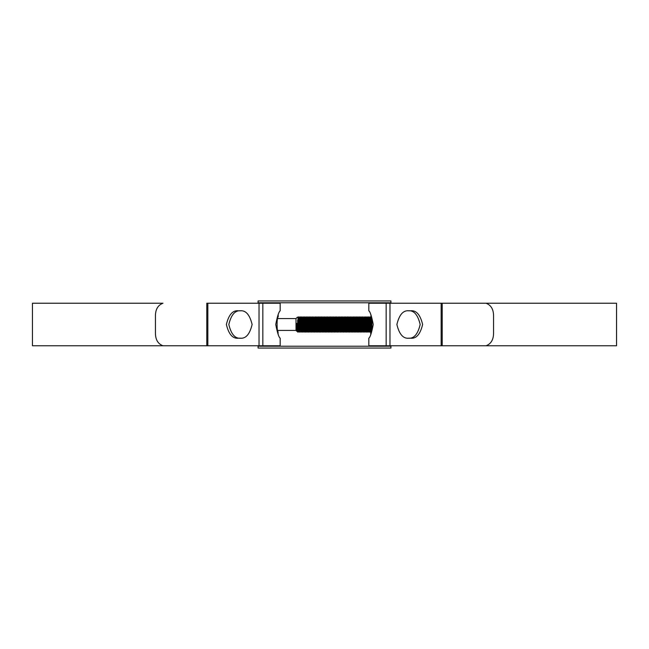 <?xml version="1.0" encoding="UTF-8"?>
<svg xmlns="http://www.w3.org/2000/svg" width="649" height="649" viewBox="0 0 649 649"><rect width="100%" height="100%" fill="white"/><g stroke="black" fill="none" stroke-linecap="round" stroke-linejoin="round"><path stroke-width="0.97" d="M258.083 346.225L390.917 346.225L390.917 348.051L258.083 348.051L258.083 345.771M390.917 346.225L390.917 345.771M390.917 303.229L390.917 302.775L258.083 302.775L258.083 300.949L390.917 300.949L390.917 302.775M258.083 303.229L258.083 302.775M278.202 334.43L277.675 330.422L296.009 330.422L297.007 331.42L296.861 323.364L297.68 331.72L297.631 320.176M277.675 318.578L296.009 318.578L296.009 330.422M296.009 318.578L297.485 317.093M371.934 327.688L371.674 319.949L370.798 314.57M371.074 332.101L370.311 316.899L369.597 323.153M371.406 330.154L370.798 317.734L370.311 316.899M370.798 334.43L369.459 317.726L369.127 323.153M370.693 332.101L369.93 316.899L369.265 317.726L369.038 320.492M370.214 331.274L369.549 332.101L368.794 316.899L367.845 329.919M369.549 332.101L368.413 316.899M368.6 330.747L368.032 332.101L367.269 316.899L366.32 329.919M369.159 332.085L368.51 331.274L367.756 317.734L367.269 316.899M368.032 332.101L366.896 316.899L366.231 317.726L365.995 320.492M367.642 332.085L367.001 331.266L366.515 332.101L365.752 316.899L364.803 329.919M366.515 332.101L365.371 316.899M365.565 330.747L364.989 332.101L364.235 316.899L363.286 329.919M364.989 332.101L363.854 316.899L363.051 323.153M364.04 330.747L363.472 332.101L362.71 316.899L361.761 329.919M363.472 332.101L362.337 316.899M362.523 330.747L361.955 332.101L361.193 316.899L360.568 320.492M361.955 332.101L360.812 316.899L360.146 317.726L359.919 320.492M361.566 332.085L361.087 331.266L360.43 332.101L359.676 316.899L358.727 329.919M360.43 332.101L359.57 331.266L358.816 317.726L358.402 320.492M360.057 332.101L359.295 316.899L358.808 317.734M359.578 331.274L358.913 332.101L358.159 316.899L357.201 329.919M358.913 332.101L357.777 316.899L357.112 317.726L356.885 320.492M358.524 332.085L358.045 331.266L357.396 332.101L356.634 316.899L356.009 320.492M357.867 331.274L357.12 317.734L356.634 316.899M357.396 332.101L356.528 331.266L355.782 317.726L355.36 320.492M357.015 332.101L356.252 316.899L355.766 317.734M356.536 331.274L355.879 332.101L355.117 316.899L354.403 323.153M355.879 332.101L354.735 316.899L353.932 323.153M355.482 332.085L355.011 331.266L354.354 332.101L353.6 316.899L352.967 320.492M354.833 331.274L354.086 317.734L353.6 316.899M354.354 332.101L353.486 331.266L352.74 317.726L352.415 323.153M353.973 332.101L353.218 316.899L352.553 317.726L352.326 320.492M353.502 331.274L352.837 332.101L352.074 316.899L351.36 323.153M352.837 332.101L351.693 316.899L350.89 323.153M352.448 332.085L351.969 331.266L351.32 332.101L350.557 316.899L349.933 320.492M351.79 331.274L351.044 317.734L350.557 316.899M351.32 332.101L350.452 331.266L349.706 317.726L349.373 323.153M350.939 332.101L350.176 316.899L349.511 317.726L349.284 320.492M350.46 331.274L349.795 332.101L349.04 316.899L348.326 323.153M349.795 332.101L348.659 316.899M349.405 332.085L348.927 331.266L348.278 332.101L347.515 316.899L346.566 329.919M348.756 331.274L348.002 317.734L347.515 316.899M348.278 332.101L347.142 316.899L346.477 317.726L346.242 320.492M347.888 332.085L347.247 331.266L346.761 332.101L345.998 316.899L345.373 320.492M346.761 332.101L345.617 316.899M346.363 332.085L345.893 331.266L345.236 332.101L344.481 316.899L343.532 329.919M345.236 332.101L344.1 316.899L343.297 323.153M344.846 332.085L344.368 331.266L343.719 332.101L342.956 316.899L342.007 329.919M343.719 332.101L342.583 316.899M343.329 332.085L342.85 331.266L342.201 332.101L341.439 316.899L340.49 329.919M342.201 332.101L341.058 316.899L340.254 323.153M341.812 332.085L341.333 331.266L340.684 332.101L339.922 316.899L339.054 317.734L338.737 323.153M340.684 332.101L339.816 331.266L339.062 317.726L338.648 320.492M340.303 332.101L339.541 316.899M339.727 330.747L339.159 332.101L338.405 316.899L337.683 323.153M339.159 332.101L338.024 316.899L337.22 323.153M338.21 330.747L337.642 332.101L336.88 316.899L335.833 317.726L335.606 320.492M338.77 332.085L338.113 331.274L337.366 317.734L336.88 316.899M337.642 332.101L336.774 331.266L336.028 317.726M337.261 332.101L336.498 316.899M336.79 331.274L336.125 332.101L335.363 316.899L334.495 317.734L334.178 323.153M336.125 332.101L334.981 316.899M335.728 332.085L335.257 331.266L334.6 332.101L333.846 316.899L332.978 317.734L332.661 323.153M335.079 331.274L334.332 317.734L333.846 316.899M334.6 332.101L333.732 331.266L332.986 317.726L332.572 320.492M334.219 332.101L333.464 316.899M333.748 331.274L333.083 332.101L332.32 316.899L331.452 317.734L331.136 323.153M333.083 332.101L331.939 316.899M332.694 332.085L332.215 331.266L331.566 332.101L330.803 316.899L329.935 317.734L329.619 323.153M332.037 331.274L331.29 317.734L330.803 316.899M331.566 332.101L330.698 331.266L329.952 317.726L329.53 320.492M331.185 332.101L330.422 316.899M330.706 331.274L330.041 332.101L329.286 316.899L328.418 317.734L328.102 323.153M330.041 332.101L328.905 316.899M329.651 332.085L329.173 331.266L328.524 332.101L327.761 316.899L326.893 317.734L326.577 323.153M329.002 331.274L328.256 317.734L327.761 316.899M328.524 332.101L327.388 316.899M327.575 330.747L327.007 332.101L326.244 316.899L325.198 317.726L324.971 320.492M327.007 332.101L325.863 316.899M326.617 332.085L326.139 331.266L325.482 332.101L324.727 316.899L323.681 317.726L323.453 320.492M325.482 332.101L324.346 316.899M325.092 332.085L324.622 331.266L323.965 332.101L323.202 316.899L322.164 317.726L321.936 320.492M323.965 332.101L322.829 316.899M323.575 332.085L323.097 331.266L322.448 332.101L321.685 316.899L320.817 317.734L320.501 323.153M322.448 332.101L321.304 316.899M321.498 330.747L320.931 332.101L320.168 316.899L319.3 317.734L318.983 323.153M320.931 332.101L320.062 331.266L319.316 317.726L318.894 320.492M320.549 332.101L319.787 316.899M320.071 331.274L319.405 332.101L318.651 316.899L317.604 317.726L317.377 320.492M319.405 332.101L318.27 316.899M319.016 332.085L318.537 331.266L317.888 332.101L317.126 316.899L316.087 317.726L315.852 320.492M318.359 331.274L317.612 317.734L317.126 316.899M317.888 332.101L317.02 331.266L316.274 317.726M317.507 332.101L316.744 316.899M317.037 331.274L316.371 332.101L315.609 316.899L314.741 317.734L314.424 323.153M316.371 332.101L315.227 316.899M315.974 332.085L315.503 331.266L314.846 332.101L314.092 316.899L313.224 317.734L312.907 323.153M315.325 331.274L314.578 317.734L314.092 316.899M314.846 332.101L313.978 331.266L313.232 317.726L312.818 320.492M314.465 332.101L313.71 316.899M313.994 331.274L313.329 332.101L312.567 316.899L311.698 317.734L311.382 323.153M313.329 332.101L312.193 316.899M312.94 332.085L312.461 331.266L311.812 332.101L311.049 316.899L310.181 317.734L309.865 323.153M312.283 331.274L311.536 317.734L311.049 316.899M311.812 332.101L310.944 331.266L310.198 317.726L309.776 320.492M311.431 332.101L310.668 316.899M310.952 331.274L310.287 332.101L309.532 316.899L308.664 317.734L308.348 323.153M310.287 332.101L309.151 316.899M309.898 332.085L309.419 331.266L308.77 332.101L308.007 316.899L307.139 317.734L306.823 323.153M309.248 331.274L308.502 317.734L308.007 316.899M308.77 332.101L307.634 316.899M307.821 330.747L307.253 332.101L306.49 316.899L305.622 317.734L305.306 323.153M307.253 332.101L306.109 316.899M306.863 332.085L306.385 331.266L305.728 332.101L304.973 316.899L304.105 317.734L303.789 323.153M305.728 332.101L304.592 316.899M305.338 332.085L304.868 331.266L304.211 332.101L303.456 316.899L302.588 317.734L302.272 323.153M304.211 332.101L303.075 316.899M303.261 330.747L302.694 332.101L301.931 316.899L301.063 317.734L300.747 323.153M302.694 332.101L301.55 316.899M301.744 330.747L301.177 332.101L300.414 316.899L299.546 317.734L299.23 323.153M301.177 332.101L300.309 331.266L299.562 317.726L299.14 320.492M300.795 332.101L300.033 316.899M300.227 330.747L299.651 332.101L298.897 316.899L298.029 317.734L297.713 323.153M299.651 332.101L298.516 316.899M371.406 325.847L371.317 328.508M371.293 318.448L371.204 320.492M368.364 325.847L368.275 328.508M366.847 325.847L366.758 328.508M365.33 325.847L365.241 328.508M360.771 325.847L360.682 328.508M360.479 323.153L360.244 329.919M359.246 325.847L359.165 328.508M353.17 325.847L353.08 328.508M351.653 325.847L351.563 328.508M348.61 325.847L348.521 328.508M347.093 325.847L347.004 328.508M345.576 325.847L345.487 328.508M345.284 323.153L345.049 329.919M342.534 325.847L342.445 328.508M341.017 325.847L340.928 328.508M339.5 325.847L339.411 328.508M339.297 320.492L339.208 323.153M334.738 320.492L334.649 323.153M333.416 325.847L333.326 328.508M333.213 320.492L333.124 323.153M331.696 320.492L331.607 323.153M330.179 320.492L330.09 323.153M328.856 325.847L328.767 328.508M328.662 320.492L328.572 323.153M327.575 319.081L327.339 325.847M327.137 320.492L327.047 323.153M326.058 319.081L325.733 328.508M325.62 320.492L325.53 323.153M324.532 319.081L324.208 328.508M324.102 320.492L324.013 323.153M322.577 320.492L322.488 323.153M321.498 319.081L321.174 328.508M319.973 319.081L319.657 328.508M318.221 325.847L318.132 328.508M318.018 320.492L317.929 323.153M315.187 325.847L315.098 328.508M314.984 320.492L314.895 323.153M313.897 319.081L313.572 328.508M313.459 320.492L313.378 323.153M312.145 325.847L312.055 328.508M311.942 320.492L311.853 323.153M310.863 319.081L310.538 328.508M310.425 320.492L310.336 323.153M309.338 319.081L309.013 328.508M307.821 319.081L307.496 328.508M307.383 320.492L307.293 323.153M306.304 319.081L305.979 328.508M305.866 320.492L305.776 323.153M304.779 319.081L304.543 325.847M304.349 320.492L304.259 323.153M303.261 319.081L302.937 328.508M302.823 320.492L302.734 323.153M301.744 319.081L301.509 325.847M301.306 320.492L301.217 323.153M300.227 319.081L299.903 328.508M299.789 320.492L299.7 323.153M298.702 319.081L298.378 328.508M299.262 332.085L298.783 331.266L297.753 332.101M298.264 320.492L298.175 323.153M298.134 332.101L297.68 322.253M297.015 331.42L296.861 328.418M371.561 329.562L370.977 317.726L370.644 323.153M368.681 331.266L367.934 317.726L367.521 320.492M367.845 318.253L367.61 323.153M367.164 331.266L366.417 317.726M366.32 318.253L366.085 323.153M365.363 316.915L364.706 317.726L365.655 331.274L364.9 317.726L364.568 323.153M364.6 332.085L364.121 331.266L363.375 317.726L362.961 320.492M361.671 317.726L362.621 331.274L361.858 317.726L361.436 320.492M361.761 318.253L361.525 323.153M361.087 331.266L360.341 317.726M360.244 318.253L360.008 323.153M358.727 318.253L358.491 323.153M358.045 331.266L357.299 317.726M357.201 318.253L356.974 323.153M355.684 318.253L355.449 323.153M355.011 331.266L354.249 317.734M351.969 331.266L351.206 317.734M348.927 331.266L348.18 317.726L347.767 320.492M348.091 318.253L347.856 323.153M347.41 331.266L346.663 317.726M346.566 318.253L346.331 323.153M345.893 331.266L345.146 317.726L344.724 320.492M345.049 318.253L344.814 323.153M344.368 331.266L343.621 317.726L343.207 320.492M342.85 331.266L342.104 317.726L341.69 320.492M342.007 318.253L341.772 323.153M341.333 331.266L340.571 317.734M338.291 331.266L337.537 317.734M335.931 318.253L335.695 323.153M335.257 331.266L334.495 317.734M332.215 331.266L331.452 317.734M329.173 331.266L328.426 317.726L328.013 320.492M328.134 332.085L327.656 331.266L326.909 317.726L326.488 320.492M326.139 331.266L325.392 317.726M325.295 318.253L325.06 323.153M324.622 331.266L323.867 317.726M323.778 318.253L323.543 323.153M323.097 331.266L322.35 317.726M322.253 318.253L322.018 323.153M322.058 332.085L321.579 331.266L320.817 317.734M318.537 331.266L317.791 317.726M317.702 318.253L317.466 323.153M316.177 318.253L315.941 323.153M315.503 331.266L314.741 317.734M312.461 331.266L311.698 317.734M309.419 331.266L308.673 317.726L308.259 320.492M308.38 332.085L307.902 331.266L307.155 317.726L306.734 320.492M306.385 331.266L305.638 317.726L305.217 320.492M304.868 331.266L304.113 317.726L303.7 320.492M302.41 317.726L303.359 331.274L302.596 317.726L302.183 320.492M302.304 332.085L301.826 331.266L301.063 317.734M298.783 331.266L298.029 317.734M297.745 332.085L296.861 323.364M370.977 317.726L370.555 320.492M370.352 325.847L370.125 330.747M370.027 331.274L369.281 317.734L368.802 316.915M366.985 331.274L366.239 317.734L365.76 316.915M364.706 317.726L364.478 320.492M364.138 331.274L362.726 316.915M360.909 331.274L360.163 317.734L359.684 316.915M359.392 331.274L358.629 317.726M356.35 331.274L355.587 317.726M354.265 317.726L353.843 320.492M353.307 331.274L352.091 316.915M351.223 317.726L350.801 320.492M350.273 331.274L349.527 317.734L349.048 316.915M347.231 331.274L346.485 317.734L346.006 316.915M345.714 331.274L344.952 317.726M344.197 331.274L343.451 317.734L342.972 316.915M342.672 331.274L341.918 317.726M341.155 331.274L340.409 317.734L340.165 320.492M339.825 331.274L338.875 317.726M337.545 317.726L337.131 320.492M336.596 331.274L335.833 317.726M334.511 317.726L334.089 320.492M333.562 331.274L332.337 316.915M331.469 317.726L331.047 320.492M330.519 331.274L329.773 317.734L329.294 316.915M327.494 331.266L326.26 316.915M325.96 331.274L325.198 317.726M324.443 331.274L323.697 317.734L323.218 316.915M322.918 331.274L322.164 317.726M321.588 331.274L320.655 317.734L320.411 320.492M319.884 331.274L319.121 317.726M316.842 331.274L316.095 317.734L315.617 316.915M314.757 317.726L314.335 320.492M313.808 331.274L312.583 316.915M311.715 317.726L311.293 320.492M310.766 331.274L310.019 317.734L309.541 316.915M307.74 331.266L306.506 316.915M306.206 331.274L305.444 317.726M304.689 331.274L303.943 317.734L303.464 316.915M301.842 331.274L300.901 317.734L300.657 320.492M300.317 331.274L299.367 317.726M298.605 331.274L298.037 317.726M370.798 316.899C372.299 316.428 372.299 332.572 370.798 332.101M278.202 332.101C276.701 332.572 276.701 316.428 278.202 316.899L278.202 314.57M368.819 345.771L368.819 338.178C370.165 337.375 371.642 332.823 373.24 324.516C371.65 316.193 370.173 311.625 368.819 310.822L368.819 303.229L616.55 303.229L616.55 345.771L368.819 345.771M32.45 345.771L32.45 303.229L162.972 303.229C157.748 305.192 155.233 309.751 155.435 316.899L155.435 332.101C155.241 339.265 157.748 343.824 162.972 345.771L206.788 345.771L206.788 303.229L280.181 303.229L280.181 310.822C278.835 311.625 277.358 316.177 275.76 324.484C277.35 332.807 278.827 337.375 280.181 338.178L280.181 345.771L32.45 345.771M241.014 310.822C235.246 310.044 231.19 314.603 228.821 324.5C231.19 334.397 235.246 338.956 241.014 338.178M407.986 338.178C413.754 338.956 417.81 334.397 420.179 324.5C417.81 314.603 413.754 310.044 407.986 310.822M410.428 338.178C416.196 338.956 420.252 334.397 422.621 324.5C420.252 314.603 416.196 310.044 410.428 310.822L409.081 310.822C403.313 310.044 399.257 314.603 396.888 324.5C399.257 334.397 403.313 338.956 409.081 338.178L410.428 338.178M238.572 310.822C232.804 310.044 228.748 314.603 226.379 324.5C228.748 334.397 232.804 338.956 238.572 338.178L239.919 338.178C245.687 338.956 249.743 334.397 252.112 324.5C249.743 314.603 245.687 310.044 239.919 310.822L238.572 310.822M493.565 332.101L493.565 316.899C493.759 309.735 491.252 305.176 486.028 303.229L442.212 303.229L442.212 345.771L486.028 345.771C491.252 343.808 493.767 339.249 493.565 332.101M389.976 345.771L389.976 303.229M441.158 345.771L441.158 303.229M386.163 345.771L386.163 303.229M262.837 345.771L262.837 303.229M207.842 345.771L207.842 303.229M259.024 345.771L259.024 303.229M340.587 317.726L339.93 316.915M320.833 317.726L320.176 316.915M301.079 317.726L300.422 316.915M364.722 317.734L364.243 316.915M361.68 317.734L361.209 316.915M358.646 317.734L358.167 316.915M355.603 317.734L355.125 316.915M344.968 317.734L344.489 316.915M341.926 317.734L341.455 316.915M338.892 317.734L338.413 316.915M335.849 317.734L335.371 316.915M325.214 317.734L324.735 316.915M322.172 317.734L321.701 316.915M319.138 317.734L318.659 316.915M305.46 317.734L304.981 316.915M302.418 317.734L301.947 316.915M299.384 317.734L298.905 316.915M371.439 316.915L370.96 317.734M368.397 316.915L367.926 317.734M366.117 332.085L365.647 331.266M363.083 332.085L362.604 331.266M362.32 316.915L361.842 317.734M348.643 316.915L348.172 317.734M345.609 316.915L345.13 317.734M342.567 316.915L342.096 317.734M303.821 332.085L303.343 331.266"/></g></svg>
